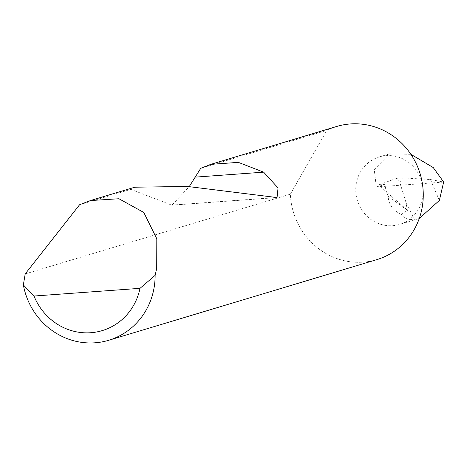 <?xml version="1.0" encoding="UTF-8"?>
<svg xmlns="http://www.w3.org/2000/svg" width="467" height="467" viewBox="0 0 467 467"><rect width="100%" height="100%" fill="white"/><g stroke="black" fill="none" stroke-linecap="round" stroke-linejoin="round"><path stroke-width="0.35" stroke-dasharray="2.33 1.75" d="M336.76 126.458A69.536 66.203 -106.7 0 0 326.853 130.381L200.728 168.318M134.817 187.203L130.824 189.345L171.909 205.211L189.252 186.584M79.583 204.756L130.824 189.345M25.2 273.925L290.363 194.167A69.536 66.203 -106.7 0 0 290.608 197.856A69.536 66.203 -106.7 0 0 376.816 259.634M355.907 193.11A35.229 33.542 73.3 0 1 379.286 156.935A35.229 33.542 73.3 0 1 422.962 188.236A35.229 33.542 73.3 0 1 399.583 224.411A35.229 33.542 73.3 0 1 355.907 193.11M410.896 154.338L389.606 153.836L374.236 169.62L376.314 186.975L385.001 184.36L378.935 184.798L386.594 192.188A35.229 33.542 73.3 0 1 385.001 184.36M401.457 214.33C393.138 210.792 388.678 204.709 388.089 196.093L407.422 210.424L401.457 214.33C403.646 218.311 407.977 219.98 414.462 219.327L405.712 201.534L399.781 182.334L402.554 177.886L397.306 178.242L396.938 179.059L399.781 182.334M407.422 210.424L405.712 201.534M378.935 184.798L394.323 179.141L396.938 179.059M394.323 179.141L397.306 178.242M388.089 196.093A35.229 33.542 73.3 0 1 386.594 192.188L407.714 210.407M414.462 219.327L418.636 218.679L399.583 224.411M402.554 177.886L430.457 179.544L443.311 181.949M443.376 182.101L376.314 186.975M439.342 200.466L430.457 179.544M290.363 194.167L326.853 130.381M171.319 205.136L276.12 197.518M379.286 156.935L389.606 153.83M171.909 205.211L277.054 197.57"/><path stroke-width="0.7" d="M79.583 204.756L90.423 200.559L118.933 198.744L143.795 212.462L156.807 238.806L156.719 268.321L155.126 275.367A69.536 66.203 73.3 0 1 108.671 340.291A69.536 66.203 73.3 0 1 23.35 284.94L25.2 273.925L79.583 204.756M108.671 340.291L376.816 259.634A69.536 66.203 -106.7 0 0 422.962 188.236A69.536 66.203 -106.7 0 0 336.76 126.458L210.775 164.355L238.339 162.364L263.645 172.16L278.052 187.927L277.054 197.564L187.489 186.45L134.817 187.203L90.423 200.559M189.252 186.584L200.728 168.318L210.775 164.355M419.267 218.48L439.342 200.466L443.65 182.013L433.242 167.565L410.896 154.338M443.311 181.949L443.65 182.013M23.35 284.94L34.009 296.037L140.007 288.337L155.126 275.367M34.009 296.037A58.41 55.614 -106.7 0 0 90.767 332.726A58.41 55.614 -106.7 0 0 140.007 288.337M195.369 177.121L263.645 172.16"/></g></svg>
